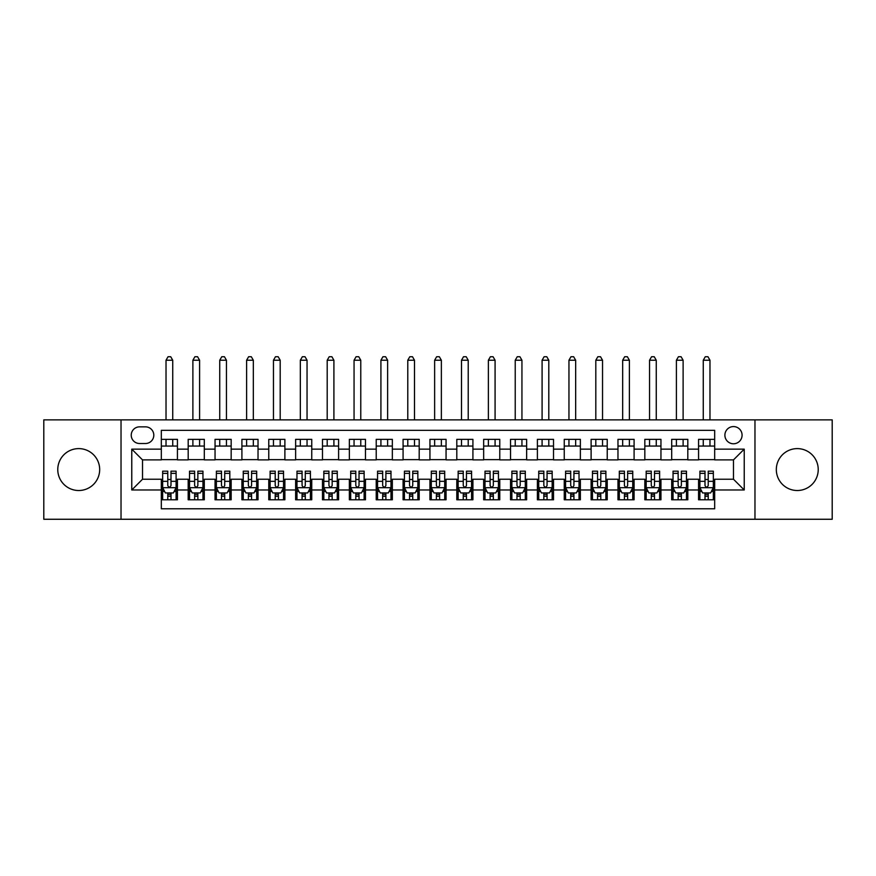 <?xml version="1.0" encoding="UTF-8"?>
<svg xmlns="http://www.w3.org/2000/svg" width="876" height="876" viewBox="0 0 876 876"><rect width="100%" height="100%" fill="white"/><g stroke="black" fill="none" stroke-linecap="round" stroke-linejoin="round"><path stroke-width="1.31" d="M797.28 448.611A20.947 20.947 0 0 0 776.322 469.558A20.947 20.947 0 0 0 797.28 490.516A20.947 20.947 0 0 0 818.228 469.558A20.947 20.947 0 0 0 797.28 448.611M78.72 448.611A20.947 20.947 0 0 0 57.772 469.558A20.947 20.947 0 0 0 78.72 490.516A20.947 20.947 0 0 0 99.678 469.558A20.947 20.947 0 0 0 78.72 448.611M733.486 426.579A8.596 8.596 0 0 0 724.89 435.175A8.596 8.596 0 0 0 733.486 443.771A8.596 8.596 0 0 0 742.082 435.175A8.596 8.596 0 0 0 733.486 426.579M754.97 519.26L832.2 519.26L832.2 419.867L754.97 419.867L754.97 519.26L121.03 519.26L121.03 419.867L43.8 419.867L43.8 519.26L121.03 519.26M714.674 439.347L698.566 439.347L698.566 449.147L687.813 449.147L687.813 459.889L698.566 459.889L698.566 449.147M687.813 449.147L687.813 439.347L671.695 439.347L671.695 449.147L660.953 449.147L660.953 459.889L671.695 459.889L671.695 449.147M660.953 449.147L660.953 439.347L644.835 439.347L644.835 449.147L634.093 449.147L634.093 459.889L644.835 459.889L644.835 449.147M634.093 449.147L634.093 439.347L617.974 439.347L617.974 449.147L607.232 449.147L607.232 459.889L617.974 459.889L617.974 449.147M607.232 449.147L607.232 439.347L591.114 439.347L591.114 449.147L580.372 449.147L580.372 459.889L591.114 459.889L591.114 449.147M580.372 449.147L580.372 439.347L564.253 439.347L564.253 449.147L553.512 449.147L553.512 459.889L564.253 459.889L564.253 449.147M553.512 449.147L553.512 439.347L537.393 439.347L537.393 449.147L526.64 449.147L526.64 459.889L537.393 459.889L537.393 449.147M526.64 449.147L526.64 439.347L510.533 439.347L510.533 449.147L499.78 449.147L499.78 459.889L510.533 459.889L510.533 449.147M499.78 449.147L499.78 439.347L483.661 439.347L483.661 449.147L472.92 449.147L472.92 459.889L483.661 459.889L483.661 449.147M472.92 449.147L472.92 439.347L456.801 439.347L456.801 449.147L446.059 449.147L446.059 459.889L456.801 459.889L456.801 449.147M446.059 449.147L446.059 439.347L429.941 439.347L429.941 449.147L419.199 449.147L419.199 459.889L429.941 459.889L429.941 449.147M419.199 449.147L419.199 439.347L403.08 439.347L403.08 449.147L392.339 449.147L392.339 459.889L403.08 459.889L403.08 449.147M392.339 449.147L392.339 439.347L376.22 439.347L376.22 449.147L365.467 449.147L365.467 459.889L376.22 459.889L376.22 449.147M365.467 449.147L365.467 439.347L349.36 439.347L349.36 449.147L338.607 449.147L338.607 459.889L349.36 459.889L349.36 449.147M338.607 449.147L338.607 439.347L322.488 439.347L322.488 449.147L311.746 449.147L311.746 459.889L322.488 459.889L322.488 449.147M311.746 449.147L311.746 439.347L295.628 439.347L295.628 449.147L284.886 449.147L284.886 459.889L295.628 459.889L295.628 449.147M284.886 449.147L284.886 439.347L268.768 439.347L268.768 449.147L258.026 449.147L258.026 459.889L268.768 459.889L268.768 449.147M258.026 449.147L258.026 439.347L241.907 439.347L241.907 449.147L231.165 449.147L231.165 459.889L241.907 459.889L241.907 449.147M231.165 449.147L231.165 439.347L215.047 439.347L215.047 449.147L204.305 449.147L204.305 459.889L215.047 459.889L215.047 449.147M204.305 449.147L204.305 439.347L188.187 439.347L188.187 459.889L177.434 459.889L177.434 439.347L161.326 439.347M161.326 499.78L177.434 499.78L177.434 479.238L188.187 479.238L188.187 499.78L204.305 499.78L204.305 479.238L215.047 479.238L215.047 489.98L204.305 489.98M215.047 489.98L215.047 499.78L231.165 499.78L231.165 479.238L241.907 479.238L241.907 489.98L231.165 489.98M241.907 489.98L241.907 499.78L258.026 499.78L258.026 479.238L268.768 479.238L268.768 489.98L258.026 489.98M268.768 489.98L268.768 499.78L284.886 499.78L284.886 479.238L295.628 479.238L295.628 489.98L284.886 489.98M295.628 489.98L295.628 499.78L311.746 499.78L311.746 479.238L322.488 479.238L322.488 489.98L311.746 489.98M322.488 489.98L322.488 499.78L338.607 499.78L338.607 479.238L349.36 479.238L349.36 489.98L338.607 489.98M349.36 489.98L349.36 499.78L365.467 499.78L365.467 479.238L376.22 479.238L376.22 489.98L365.467 489.98M376.22 489.98L376.22 499.78L392.339 499.78L392.339 479.238L403.08 479.238L403.08 489.98L392.339 489.98M403.08 489.98L403.08 499.78L419.199 499.78L419.199 479.238L429.941 479.238L429.941 489.98L419.199 489.98M429.941 489.98L429.941 499.78L446.059 499.78L446.059 479.238L456.801 479.238L456.801 489.98L446.059 489.98M456.801 489.98L456.801 499.78L472.92 499.78L472.92 479.238L483.661 479.238L483.661 489.98L472.92 489.98M483.661 489.98L483.661 499.78L499.78 499.78L499.78 479.238L510.533 479.238L510.533 489.98L499.78 489.98M510.533 489.98L510.533 499.78L526.64 499.78L526.64 479.238L537.393 479.238L537.393 489.98L526.64 489.98M537.393 489.98L537.393 499.78L553.512 499.78L553.512 479.238L564.253 479.238L564.253 489.98L553.512 489.98M564.253 489.98L564.253 499.78L580.372 499.78L580.372 479.238L591.114 479.238L591.114 489.98L580.372 489.98M591.114 489.98L591.114 499.78L607.232 499.78L607.232 479.238L617.974 479.238L617.974 489.98L607.232 489.98M617.974 489.98L617.974 499.78L634.093 499.78L634.093 479.238L644.835 479.238L644.835 489.98L634.093 489.98M644.835 489.98L644.835 499.78L660.953 499.78L660.953 479.238L671.695 479.238L671.695 489.98L660.953 489.98M671.695 489.98L671.695 499.78L687.813 499.78L687.813 479.238L698.566 479.238L698.566 489.98L687.813 489.98M139.558 443.508L145.471 443.508A8.322 8.322 0 0 0 153.804 435.175A8.322 8.322 0 0 0 145.471 426.853L139.558 426.853A8.322 8.322 0 0 0 131.236 435.175A8.322 8.322 0 0 0 139.558 443.508M754.97 419.867L121.03 419.867M714.674 449.147L714.674 430.346L161.326 430.346L161.326 459.889L142.514 459.889L142.514 479.238L161.326 479.238L161.326 508.781L714.674 508.781L714.674 479.238L733.486 479.238L733.486 459.889L714.674 459.889L714.674 449.147L744.228 449.147L744.228 489.98L714.674 489.98M161.326 489.98L131.772 489.98L131.772 449.147L161.326 449.147M698.566 489.98L698.566 499.78L714.674 499.78M161.326 446.059L177.434 446.059M161.326 459.626L177.434 459.626M161.326 479.5L162.662 479.5M167.765 479.5L170.995 479.5M176.098 479.5L177.434 479.5M161.326 493.068L162.662 493.068M167.765 493.068L170.995 493.068M176.098 493.068L177.434 493.068M188.187 459.626L204.305 459.626M188.187 446.059L204.305 446.059M188.187 479.5L189.523 479.5M194.625 479.5L197.856 479.5M202.958 479.5L204.305 479.5M188.187 493.068L189.523 493.068M194.625 493.068L197.856 493.068M202.958 493.068L204.305 493.068M215.047 479.5L216.383 479.5M221.497 479.5L224.716 479.5M229.819 479.5L231.165 479.5M215.047 493.068L216.383 493.068M221.497 493.068L224.716 493.068M229.819 493.068L231.165 493.068M215.047 446.059L231.165 446.059M215.047 459.626L231.165 459.626M241.907 479.5L243.254 479.5M248.357 479.5L251.576 479.5M256.679 479.5L258.026 479.5M241.907 493.068L243.254 493.068M248.357 493.068L251.576 493.068M256.679 493.068L258.026 493.068M241.907 446.059L258.026 446.059M241.907 459.626L258.026 459.626M268.768 479.5L270.115 479.5M275.217 479.5L278.437 479.5M283.539 479.5L284.886 479.5M268.768 493.068L270.115 493.068M275.217 493.068L278.437 493.068M283.539 493.068L284.886 493.068M268.768 446.059L284.886 446.059M268.768 459.626L284.886 459.626M295.628 479.5L296.975 479.5M302.078 479.5L305.297 479.5M310.411 479.5L311.746 479.5M295.628 493.068L296.975 493.068M302.078 493.068L305.297 493.068M310.411 493.068L311.746 493.068M295.628 446.059L311.746 446.059M295.628 459.626L311.746 459.626M322.488 479.5L323.835 479.5M328.938 479.5L332.168 479.5M337.271 479.5L338.607 479.5M322.488 493.068L323.835 493.068M328.938 493.068L332.168 493.068M337.271 493.068L338.607 493.068M322.488 446.059L338.607 446.059M322.488 459.626L338.607 459.626M349.36 479.5L350.696 479.5M355.798 479.5L359.029 479.5M364.131 479.5L365.467 479.5M349.36 493.068L350.696 493.068M355.798 493.068L359.029 493.068M364.131 493.068L365.467 493.068M349.36 446.059L365.467 446.059M349.36 459.626L365.467 459.626M376.22 479.5L377.556 479.5M382.67 479.5L385.889 479.5M390.992 479.5L392.339 479.5M376.22 493.068L377.556 493.068M382.67 493.068L385.889 493.068M390.992 493.068L392.339 493.068M376.22 446.059L392.339 446.059M376.22 459.626L392.339 459.626M403.08 479.5L404.427 479.5M409.53 479.5L412.749 479.5M417.852 479.5L419.199 479.5M403.08 493.068L404.427 493.068M409.53 493.068L412.749 493.068M417.852 493.068L419.199 493.068M403.08 446.059L419.199 446.059M403.08 459.626L419.199 459.626M429.941 479.5L431.288 479.5M436.39 479.5L439.61 479.5M444.712 479.5L446.059 479.5M429.941 493.068L431.288 493.068M436.39 493.068L439.61 493.068M444.712 493.068L446.059 493.068M429.941 446.059L446.059 446.059M429.941 459.626L446.059 459.626M456.801 479.5L458.148 479.5M463.251 479.5L466.47 479.5M471.573 479.5L472.92 479.5M456.801 493.068L458.148 493.068M463.251 493.068L466.47 493.068M471.573 493.068L472.92 493.068M456.801 446.059L472.92 446.059M456.801 459.626L472.92 459.626M483.661 479.5L485.008 479.5M490.111 479.5L493.33 479.5M498.444 479.5L499.78 479.5M483.661 493.068L485.008 493.068M490.111 493.068L493.33 493.068M498.444 493.068L499.78 493.068M483.661 446.059L499.78 446.059M483.661 459.626L499.78 459.626M510.533 479.5L511.869 479.5M516.971 479.5L520.202 479.5M525.304 479.5L526.64 479.5M510.533 493.068L511.869 493.068M516.971 493.068L520.202 493.068M525.304 493.068L526.64 493.068M510.533 446.059L526.64 446.059M510.533 459.626L526.64 459.626M537.393 479.5L538.729 479.5M543.832 479.5L547.062 479.5M552.165 479.5L553.512 479.5M537.393 493.068L538.729 493.068M543.832 493.068L547.062 493.068M552.165 493.068L553.512 493.068M537.393 446.059L553.512 446.059M537.393 459.626L553.512 459.626M564.253 479.5L565.589 479.5M570.703 479.5L573.922 479.5M579.025 479.5L580.372 479.5M564.253 493.068L565.589 493.068M570.703 493.068L573.922 493.068M579.025 493.068L580.372 493.068M564.253 446.059L580.372 446.059M564.253 459.626L580.372 459.626M591.114 479.5L592.461 479.5M597.563 479.5L600.783 479.5M605.885 479.5L607.232 479.5M591.114 493.068L592.461 493.068M597.563 493.068L600.783 493.068M605.885 493.068L607.232 493.068M591.114 446.059L607.232 446.059M591.114 459.626L607.232 459.626M617.974 479.5L619.321 479.5M624.424 479.5L627.643 479.5M632.746 479.5L634.093 479.5M617.974 493.068L619.321 493.068M624.424 493.068L627.643 493.068M632.746 493.068L634.093 493.068M617.974 446.059L634.093 446.059M617.974 459.626L634.093 459.626M644.835 479.5L646.181 479.5M651.284 479.5L654.503 479.5M659.617 479.5L660.953 479.5M644.835 493.068L646.181 493.068M651.284 493.068L654.503 493.068M659.617 493.068L660.953 493.068M644.835 446.059L660.953 446.059M644.835 459.626L660.953 459.626M671.695 479.5L673.042 479.5M678.144 479.5L681.375 479.5M686.477 479.5L687.813 479.5M671.695 493.068L673.042 493.068M678.144 493.068L681.375 493.068M686.477 493.068L687.813 493.068M671.695 446.059L687.813 446.059M671.695 459.626L687.813 459.626M698.566 479.5L699.902 479.5M705.005 479.5L708.235 479.5M713.338 479.5L714.674 479.5M698.566 493.068L699.902 493.068M705.005 493.068L708.235 493.068M713.338 493.068L714.674 493.068M698.566 446.059L714.674 446.059M698.566 459.626L714.674 459.626M142.514 459.889L131.772 449.147M142.514 479.238L131.772 489.98M744.228 449.147L733.486 459.889M744.228 489.98L733.486 479.238M167.765 496.287L170.995 496.287M162.662 473.368L167.765 473.368L167.765 471.178L162.662 471.178L162.662 487.56L165.356 492.936L173.404 492.936L176.098 487.56L176.098 471.178L170.995 471.178L170.995 473.368L176.098 473.368M176.098 487.56L176.098 499.78M162.662 487.56L162.662 499.78M170.995 492.936L170.995 499.78M167.765 499.78L167.765 492.936M167.765 473.368L167.765 485.545C168.838 487.614 169.911 487.614 170.995 485.545L170.995 473.368M172.736 446.059L172.736 439.347M172.736 419.867L172.736 360.233L166.024 360.233L166.024 419.867M166.024 446.059L166.024 439.347M166.024 360.233L168.039 356.74L170.721 356.74L172.736 360.233M194.625 496.287L197.856 496.287M189.523 473.368L194.625 473.368L194.625 471.178L189.523 471.178L189.523 487.56L192.216 492.936L200.275 492.936L202.958 487.56L202.958 471.178L197.856 471.178L197.856 473.368L202.958 473.368M202.958 487.56L202.958 499.78M189.523 487.56L189.523 499.78M197.856 492.936L197.856 499.78M194.625 499.78L194.625 492.936M194.625 473.368L194.625 485.545C195.698 487.614 196.782 487.614 197.856 485.545L197.856 473.368M199.597 446.059L199.597 439.347M199.597 419.867L199.597 360.233L192.884 360.233L192.884 419.867M192.884 446.059L192.884 439.347M192.884 360.233L194.899 356.74L197.582 356.74L199.597 360.233M221.497 496.287L224.716 496.287M216.383 473.368L221.497 473.368L221.497 471.178L216.383 471.178L216.383 487.56L219.077 492.936L227.136 492.936L229.819 487.56L229.819 471.178L224.716 471.178L224.716 473.368L229.819 473.368M229.819 487.56L229.819 499.78M216.383 487.56L216.383 499.78M224.716 492.936L224.716 499.78M221.497 499.78L221.497 492.936M221.497 473.368L221.497 485.545C222.57 487.614 223.643 487.614 224.716 485.545L224.716 473.368M226.457 446.059L226.457 439.347M226.457 419.867L226.457 360.233L219.745 360.233L219.745 419.867M219.745 446.059L219.745 439.347M219.745 360.233L221.759 356.74L224.442 356.74L226.457 360.233M248.357 496.287L251.576 496.287M243.254 473.368L248.357 473.368L248.357 471.178L243.254 471.178L243.254 487.56L245.937 492.936L253.996 492.936L256.679 487.56L256.679 471.178L251.576 471.178L251.576 473.368L256.679 473.368M256.679 487.56L256.679 499.78M243.254 487.56L243.254 499.78M251.576 492.936L251.576 499.78M248.357 499.78L248.357 492.936M248.357 473.368L248.357 485.545C249.43 487.614 250.503 487.614 251.576 485.545L251.576 473.368M253.328 446.059L253.328 439.347M253.328 419.867L253.328 360.233L246.605 360.233L246.605 419.867M246.605 446.059L246.605 439.347M246.605 360.233L248.62 356.74L251.313 356.74L253.328 360.233M275.217 496.287L278.437 496.287M270.115 473.368L275.217 473.368L275.217 471.178L270.115 471.178L270.115 487.56L272.797 492.936L280.857 492.936L283.539 487.56L283.539 471.178L278.437 471.178L278.437 473.368L283.539 473.368M283.539 487.56L283.539 499.78M270.115 487.56L270.115 499.78M278.437 492.936L278.437 499.78M275.217 499.78L275.217 492.936M275.217 473.368L275.217 485.545C276.29 487.614 277.363 487.614 278.437 485.545L278.437 473.368M280.189 446.059L280.189 439.347M280.189 419.867L280.189 360.233L273.465 360.233L273.465 419.867M273.465 446.059L273.465 439.347M273.465 360.233L275.48 356.74L278.174 356.74L280.189 360.233M302.078 496.287L305.297 496.287M296.975 473.368L302.078 473.368L302.078 471.178L296.975 471.178L296.975 487.56L299.658 492.936L307.717 492.936L310.411 487.56L310.411 471.178L305.297 471.178L305.297 473.368L310.411 473.368M310.411 487.56L310.411 499.78M296.975 487.56L296.975 499.78M305.297 492.936L305.297 499.78M302.078 499.78L302.078 492.936M302.078 473.368L302.078 485.545C303.151 487.614 304.224 487.614 305.297 485.545L305.297 473.368M307.049 446.059L307.049 439.347M307.049 419.867L307.049 360.233L300.337 360.233L300.337 419.867M300.337 446.059L300.337 439.347M300.337 360.233L302.351 356.74L305.034 356.74L307.049 360.233M328.938 496.287L332.168 496.287M323.835 473.368L328.938 473.368L328.938 471.178L323.835 471.178L323.835 487.56L326.518 492.936L334.577 492.936L337.271 487.56L337.271 471.178L332.168 471.178L332.168 473.368L337.271 473.368M337.271 487.56L337.271 499.78M323.835 487.56L323.835 499.78M332.168 492.936L332.168 499.78M328.938 499.78L328.938 492.936M328.938 473.368L328.938 485.545C330.011 487.614 331.084 487.614 332.168 485.545L332.168 473.368M333.909 446.059L333.909 439.347M333.909 419.867L333.909 360.233L327.197 360.233L327.197 419.867M327.197 446.059L327.197 439.347M327.197 360.233L329.212 356.74L331.894 356.74L333.909 360.233M355.798 496.287L359.029 496.287M350.696 473.368L355.798 473.368L355.798 471.178L350.696 471.178L350.696 487.56L353.389 492.936L361.449 492.936L364.131 487.56L364.131 471.178L359.029 471.178L359.029 473.368L364.131 473.368M364.131 487.56L364.131 499.78M350.696 487.56L350.696 499.78M359.029 492.936L359.029 499.78M355.798 499.78L355.798 492.936M355.798 473.368L355.798 485.545C356.871 487.614 357.945 487.614 359.029 485.545L359.029 473.368M360.77 446.059L360.77 439.347M360.77 419.867L360.77 360.233L354.057 360.233L354.057 419.867M354.057 446.059L354.057 439.347M354.057 360.233L356.072 356.74L358.755 356.74L360.77 360.233M382.67 496.287L385.889 496.287M377.556 473.368L382.67 473.368L382.67 471.178L377.556 471.178L377.556 487.56L380.25 492.936L388.309 492.936L390.992 487.56L390.992 471.178L385.889 471.178L385.889 473.368L390.992 473.368M390.992 487.56L390.992 499.78M377.556 487.56L377.556 499.78M385.889 492.936L385.889 499.78M382.67 499.78L382.67 492.936M382.67 473.368L382.67 485.545C383.743 487.614 384.816 487.614 385.889 485.545L385.889 473.368M387.63 446.059L387.63 439.347M387.63 419.867L387.63 360.233L380.918 360.233L380.918 419.867M380.918 446.059L380.918 439.347M380.918 360.233L382.932 356.74L385.615 356.74L387.63 360.233M409.53 496.287L412.749 496.287M404.427 473.368L409.53 473.368L409.53 471.178L404.427 471.178L404.427 487.56L407.11 492.936L415.169 492.936L417.852 487.56L417.852 471.178L412.749 471.178L412.749 473.368L417.852 473.368M417.852 487.56L417.852 499.78M404.427 487.56L404.427 499.78M412.749 492.936L412.749 499.78M409.53 499.78L409.53 492.936M409.53 473.368L409.53 485.545C410.603 487.614 411.676 487.614 412.749 485.545L412.749 473.368M414.49 446.059L414.49 439.347M414.49 419.867L414.49 360.233L407.778 360.233L407.778 419.867M407.778 446.059L407.778 439.347M407.778 360.233L409.793 356.74L412.486 356.74L414.49 360.233M436.39 496.287L439.61 496.287M431.288 473.368L436.39 473.368L436.39 471.178L431.288 471.178L431.288 487.56L433.97 492.936L442.03 492.936L444.712 487.56L444.712 471.178L439.61 471.178L439.61 473.368L444.712 473.368M444.712 487.56L444.712 499.78M431.288 487.56L431.288 499.78M439.61 492.936L439.61 499.78M436.39 499.78L436.39 492.936M436.39 473.368L436.39 485.545C437.463 487.614 438.537 487.614 439.61 485.545L439.61 473.368M441.362 446.059L441.362 439.347M441.362 419.867L441.362 360.233L434.638 360.233L434.638 419.867M434.638 446.059L434.638 439.347M434.638 360.233L436.653 356.74L439.347 356.74L441.362 360.233M463.251 496.287L466.47 496.287M458.148 473.368L463.251 473.368L463.251 471.178L458.148 471.178L458.148 487.56L460.831 492.936L468.89 492.936L471.573 487.56L471.573 471.178L466.47 471.178L466.47 473.368L471.573 473.368M471.573 487.56L471.573 499.78M458.148 487.56L458.148 499.78M466.47 492.936L466.47 499.78M463.251 499.78L463.251 492.936M463.251 473.368L463.251 485.545C464.324 487.614 465.397 487.614 466.47 485.545L466.47 473.368M468.222 446.059L468.222 439.347M468.222 419.867L468.222 360.233L461.51 360.233L461.51 419.867M461.51 446.059L461.51 439.347M461.51 360.233L463.514 356.74L466.207 356.74L468.222 360.233M490.111 496.287L493.33 496.287M485.008 473.368L490.111 473.368L490.111 471.178L485.008 471.178L485.008 487.56L487.691 492.936L495.75 492.936L498.444 487.56L498.444 471.178L493.33 471.178L493.33 473.368L498.444 473.368M498.444 487.56L498.444 499.78M485.008 487.56L485.008 499.78M493.33 492.936L493.33 499.78M490.111 499.78L490.111 492.936M490.111 473.368L490.111 485.545C491.184 487.614 492.257 487.614 493.33 485.545L493.33 473.368M495.082 446.059L495.082 439.347M495.082 419.867L495.082 360.233L488.37 360.233L488.37 419.867M488.37 446.059L488.37 439.347M488.37 360.233L490.385 356.74L493.068 356.74L495.082 360.233M516.971 496.287L520.202 496.287M511.869 473.368L516.971 473.368L516.971 471.178L511.869 471.178L511.869 487.56L514.551 492.936L522.611 492.936L525.304 487.56L525.304 471.178L520.202 471.178L520.202 473.368L525.304 473.368M525.304 487.56L525.304 499.78M511.869 487.56L511.869 499.78M520.202 492.936L520.202 499.78M516.971 499.78L516.971 492.936M516.971 473.368L516.971 485.545C518.044 487.614 519.118 487.614 520.202 485.545L520.202 473.368M521.943 446.059L521.943 439.347M521.943 419.867L521.943 360.233L515.23 360.233L515.23 419.867M515.23 446.059L515.23 439.347M515.23 360.233L517.245 356.74L519.928 356.74L521.943 360.233M543.832 496.287L547.062 496.287M538.729 473.368L543.832 473.368L543.832 471.178L538.729 471.178L538.729 487.56L541.423 492.936L549.482 492.936L552.165 487.56L552.165 471.178L547.062 471.178L547.062 473.368L552.165 473.368M552.165 487.56L552.165 499.78M538.729 487.56L538.729 499.78M547.062 492.936L547.062 499.78M543.832 499.78L543.832 492.936M543.832 473.368L543.832 485.545C544.905 487.614 545.989 487.614 547.062 485.545L547.062 473.368M548.803 446.059L548.803 439.347M548.803 419.867L548.803 360.233L542.091 360.233L542.091 419.867M542.091 446.059L542.091 439.347M542.091 360.233L544.106 356.74L546.788 356.74L548.803 360.233M570.703 496.287L573.922 496.287M565.589 473.368L570.703 473.368L570.703 471.178L565.589 471.178L565.589 487.56L568.283 492.936L576.342 492.936L579.025 487.56L579.025 471.178L573.922 471.178L573.922 473.368L579.025 473.368M579.025 487.56L579.025 499.78M565.589 487.56L565.589 499.78M573.922 492.936L573.922 499.78M570.703 499.78L570.703 492.936M570.703 473.368L570.703 485.545C571.776 487.614 572.849 487.614 573.922 485.545L573.922 473.368M575.663 446.059L575.663 439.347M575.663 419.867L575.663 360.233L568.951 360.233L568.951 419.867M568.951 446.059L568.951 439.347M568.951 360.233L570.966 356.74L573.649 356.74L575.663 360.233M597.563 496.287L600.783 496.287M592.461 473.368L597.563 473.368L597.563 471.178L592.461 471.178L592.461 487.56L595.143 492.936L603.203 492.936L605.885 487.56L605.885 471.178L600.783 471.178L600.783 473.368L605.885 473.368M605.885 487.56L605.885 499.78M592.461 487.56L592.461 499.78M600.783 492.936L600.783 499.78M597.563 499.78L597.563 492.936M597.563 473.368L597.563 485.545C598.637 487.614 599.71 487.614 600.783 485.545L600.783 473.368M602.535 446.059L602.535 439.347M602.535 419.867L602.535 360.233L595.811 360.233L595.811 419.867M595.811 446.059L595.811 439.347M595.811 360.233L597.826 356.74L600.52 356.74L602.535 360.233M624.424 496.287L627.643 496.287M619.321 473.368L624.424 473.368L624.424 471.178L619.321 471.178L619.321 487.56L622.004 492.936L630.063 492.936L632.746 487.56L632.746 471.178L627.643 471.178L627.643 473.368L632.746 473.368M632.746 487.56L632.746 499.78M619.321 487.56L619.321 499.78M627.643 492.936L627.643 499.78M624.424 499.78L624.424 492.936M624.424 473.368L624.424 485.545C625.497 487.614 626.57 487.614 627.643 485.545L627.643 473.368M629.395 446.059L629.395 439.347M629.395 419.867L629.395 360.233L622.672 360.233L622.672 419.867M622.672 446.059L622.672 439.347M622.672 360.233L624.687 356.74L627.38 356.74L629.395 360.233M651.284 496.287L654.503 496.287M646.181 473.368L651.284 473.368L651.284 471.178L646.181 471.178L646.181 487.56L648.864 492.936L656.923 492.936L659.617 487.56L659.617 471.178L654.503 471.178L654.503 473.368L659.617 473.368M659.617 487.56L659.617 499.78M646.181 487.56L646.181 499.78M654.503 492.936L654.503 499.78M651.284 499.78L651.284 492.936M651.284 473.368L651.284 485.545C652.357 487.614 653.43 487.614 654.503 485.545L654.503 473.368M656.255 446.059L656.255 439.347M656.255 419.867L656.255 360.233L649.543 360.233L649.543 419.867M649.543 446.059L649.543 439.347M649.543 360.233L651.558 356.74L654.241 356.74L656.255 360.233M678.144 496.287L681.375 496.287M673.042 473.368L678.144 473.368L678.144 471.178L673.042 471.178L673.042 487.56L675.725 492.936L683.784 492.936L686.477 487.56L686.477 471.178L681.375 471.178L681.375 473.368L686.477 473.368M686.477 487.56L686.477 499.78M673.042 487.56L673.042 499.78M681.375 492.936L681.375 499.78M678.144 499.78L678.144 492.936M678.144 473.368L678.144 485.545C679.218 487.614 680.291 487.614 681.375 485.545L681.375 473.368M683.116 446.059L683.116 439.347M683.116 419.867L683.116 360.233L676.403 360.233L676.403 419.867M676.403 446.059L676.403 439.347M676.403 360.233L678.418 356.74L681.101 356.74L683.116 360.233M705.005 496.287L708.235 496.287M699.902 473.368L705.005 473.368L705.005 471.178L699.902 471.178L699.902 487.56L702.596 492.936L710.644 492.936L713.338 487.56L713.338 471.178L708.235 471.178L708.235 473.368L713.338 473.368M713.338 487.56L713.338 499.78M699.902 487.56L699.902 499.78M708.235 492.936L708.235 499.78M705.005 499.78L705.005 492.936M705.005 473.368L705.005 485.545C706.078 487.614 707.151 487.614 708.235 485.545L708.235 473.368M709.976 446.059L709.976 439.347M709.976 419.867L709.976 360.233L703.264 360.233L703.264 419.867M703.264 446.059L703.264 439.347M703.264 360.233L705.279 356.74L707.961 356.74L709.976 360.233M188.187 489.98L177.434 489.98M188.187 449.147L177.434 449.147M162.728 487.691L176.032 487.691M176.098 491.458L174.149 491.458M164.611 491.458L162.662 491.458M170.995 481.34L176.098 481.34M162.662 481.34L167.765 481.34M167.765 494.579L170.995 494.579M189.588 487.691L202.893 487.691M202.958 491.458L201.009 491.458M191.472 491.458L189.523 491.458M197.856 481.34L202.958 481.34M189.523 481.34L194.625 481.34M194.625 494.579L197.856 494.579M216.46 487.691L229.753 487.691M229.819 491.458L227.869 491.458M218.332 491.458L216.383 491.458M224.716 481.34L229.819 481.34M216.383 481.34L221.497 481.34M221.497 494.579L224.716 494.579M243.32 487.691L256.613 487.691M256.679 491.458L254.73 491.458M245.192 491.458L243.254 491.458M251.576 481.34L256.679 481.34M243.254 481.34L248.357 481.34M248.357 494.579L251.576 494.579M270.18 487.691L283.474 487.691M283.539 491.458L281.601 491.458M272.064 491.458L270.115 491.458M278.437 481.34L283.539 481.34M270.115 481.34L275.217 481.34M275.217 494.579L278.437 494.579M297.041 487.691L310.334 487.691M310.411 491.458L308.462 491.458M298.924 491.458L296.975 491.458M305.297 481.34L310.411 481.34M296.975 481.34L302.078 481.34M302.078 494.579L305.297 494.579M323.901 487.691L337.205 487.691M337.271 491.458L335.322 491.458M325.784 491.458L323.835 491.458M332.168 481.34L337.271 481.34M323.835 481.34L328.938 481.34M328.938 494.579L332.168 494.579M350.761 487.691L364.066 487.691M364.131 491.458L362.182 491.458M352.645 491.458L350.696 491.458M359.029 481.34L364.131 481.34M350.696 481.34L355.798 481.34M355.798 494.579L359.029 494.579M377.633 487.691L390.926 487.691M390.992 491.458L389.043 491.458M379.505 491.458L377.556 491.458M385.889 481.34L390.992 481.34M377.556 481.34L382.67 481.34M382.67 494.579L385.889 494.579M404.493 487.691L417.786 487.691M417.852 491.458L415.903 491.458M406.365 491.458L404.427 491.458M412.749 481.34L417.852 481.34M404.427 481.34L409.53 481.34M409.53 494.579L412.749 494.579M431.353 487.691L444.647 487.691M444.712 491.458L442.763 491.458M433.237 491.458L431.288 491.458M439.61 481.34L444.712 481.34M431.288 481.34L436.39 481.34M436.39 494.579L439.61 494.579M458.214 487.691L471.507 487.691M471.573 491.458L469.635 491.458M460.097 491.458L458.148 491.458M466.47 481.34L471.573 481.34M458.148 481.34L463.251 481.34M463.251 494.579L466.47 494.579M485.074 487.691L498.367 487.691M498.444 491.458L496.495 491.458M486.957 491.458L485.008 491.458M493.33 481.34L498.444 481.34M485.008 481.34L490.111 481.34M490.111 494.579L493.33 494.579M511.934 487.691L525.239 487.691M525.304 491.458L523.355 491.458M513.818 491.458L511.869 491.458M520.202 481.34L525.304 481.34M511.869 481.34L516.971 481.34M516.971 494.579L520.202 494.579M538.795 487.691L552.099 487.691M552.165 491.458L550.216 491.458M540.678 491.458L538.729 491.458M547.062 481.34L552.165 481.34M538.729 481.34L543.832 481.34M543.832 494.579L547.062 494.579M565.666 487.691L578.959 487.691M579.025 491.458L577.076 491.458M567.538 491.458L565.589 491.458M573.922 481.34L579.025 481.34M565.589 481.34L570.703 481.34M570.703 494.579L573.922 494.579M592.526 487.691L605.82 487.691M605.885 491.458L603.936 491.458M594.399 491.458L592.461 491.458M600.783 481.34L605.885 481.34M592.461 481.34L597.563 481.34M597.563 494.579L600.783 494.579M619.387 487.691L632.68 487.691M632.746 491.458L630.808 491.458M621.27 491.458L619.321 491.458M627.643 481.34L632.746 481.34M619.321 481.34L624.424 481.34M624.424 494.579L627.643 494.579M646.247 487.691L659.54 487.691M659.617 491.458L657.668 491.458M648.13 491.458L646.181 491.458M654.503 481.34L659.617 481.34M646.181 481.34L651.284 481.34M651.284 494.579L654.503 494.579M673.107 487.691L686.412 487.691M686.477 491.458L684.528 491.458M674.991 491.458L673.042 491.458M681.375 481.34L686.477 481.34M673.042 481.34L678.144 481.34M678.144 494.579L681.375 494.579M699.968 487.691L713.272 487.691M713.338 491.458L711.389 491.458M701.851 491.458L699.902 491.458M708.235 481.34L713.338 481.34M699.902 481.34L705.005 481.34M705.005 494.579L708.235 494.579"/></g></svg>
